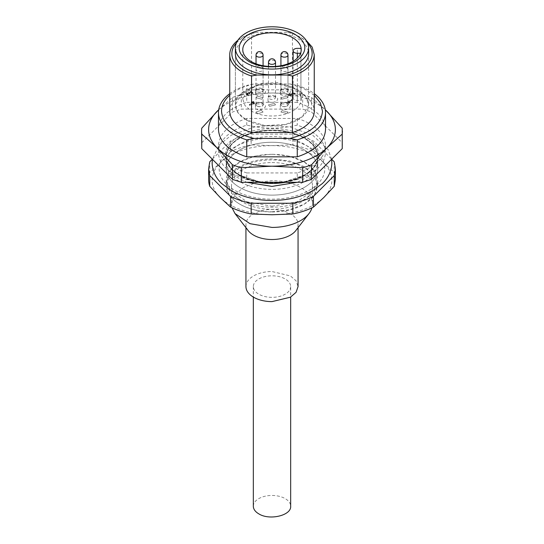 <?xml version="1.0" encoding="UTF-8"?>
<svg xmlns="http://www.w3.org/2000/svg" width="544" height="544" viewBox="0 0 544 544"><rect width="100%" height="100%" fill="white"/><g stroke="black" fill="none" stroke-linecap="round" stroke-linejoin="round"><path stroke-width="0.41" stroke-dasharray="2.72 2.04" d="M258.468 182.288A45.778 26.432 180 0 1 226.222 157.039L226.222 156.618A45.778 26.432 0 0 0 272 183.042A45.778 26.432 0 0 0 317.778 156.618A45.778 26.432 0 0 0 272 130.186A45.778 26.432 0 0 0 226.222 156.618L226.222 168.694A45.778 26.432 0 0 0 272 195.119A45.778 26.432 0 0 0 317.778 168.694A45.778 26.432 0 0 0 272 142.263A45.778 26.432 0 0 0 226.222 168.694A45.778 26.432 0 0 0 272 195.119A45.778 26.432 0 0 0 317.778 168.694A45.778 26.432 0 0 0 272 142.263A45.778 26.432 0 0 0 226.222 168.694L226.222 162.942A45.778 26.432 0 0 0 272 189.373A45.778 26.432 0 0 0 317.778 162.942A45.778 26.432 0 0 0 272 136.51A45.778 26.432 0 0 0 226.222 162.942L228.188 169.402L234.654 176.12L246.697 182.288M285.532 182.288A45.778 26.432 180 0 0 317.778 157.039L317.839 156.618C318.512 142.195 295.63 129.363 270.681 130.159C246.656 130.22 225.57 142.752 226.161 156.618L226.889 161.323L226.161 156.618C225.57 142.752 246.656 130.22 270.681 130.159C295.63 129.363 318.512 142.195 317.839 156.618L317.111 161.323C314.242 172.645 293.889 182.961 271.857 182.573C249.92 182.879 229.752 172.591 226.889 161.323L231.037 168.49L238.517 174.692L260.834 182.288L238.517 174.692L231.037 168.49L226.889 161.323L226.222 157.039A45.778 26.432 180 0 1 272 130.608A45.778 26.432 180 0 1 317.778 157.039L317.778 168.694L317.778 162.942L315.867 169.306L309.318 176.14L297.303 182.288M246.106 119.816A36.618 21.141 180 0 1 235.382 104.863A36.618 21.141 180 0 1 257.985 85.333A36.618 21.141 180 0 1 297.894 89.916A36.618 21.141 180 0 1 308.618 104.863A36.618 21.141 180 0 1 286.015 124.399A36.618 21.141 180 0 1 246.106 119.816L238.163 112.955L235.382 104.863L241.55 93.119L257.985 85.333L279.147 84.13L297.894 89.916L305.837 96.771L308.618 104.863L302.45 116.613L286.015 124.399L264.853 125.603L246.106 119.816M292.665 87.183A29.226 16.871 180 0 1 301.226 99.117A29.226 16.871 180 0 1 283.186 114.702A29.226 16.871 180 0 1 251.335 111.044L244.997 105.57L242.774 99.117L247.697 89.74L260.814 83.524L277.705 82.566L292.665 87.183M301.213 50.238A29.226 16.871 180 0 1 301.226 50.81A29.226 16.871 180 0 1 300.92 53.251L300.92 100.402L297.35 100.402A4.223 2.441 180 0 1 294.365 99.688A4.223 2.441 180 0 1 293.128 97.961A4.223 2.441 180 0 1 297.35 95.526L300.92 95.526A29.226 16.871 180 0 1 301.226 97.961A29.226 16.871 180 0 1 300.92 100.402M300.92 48.375L300.92 95.526M294.059 93.847L289.972 94.398L288.51 95.424L288.51 94.826L289.027 96.118L291.142 96.308L291.271 95.975L289.218 95.397L290.061 94.228L295.004 93.82L292.516 92.67L294.059 93.847L294.059 93.276L289.972 93.826L289.972 94.398M292.516 92.67L294.059 93.276M289.524 95.832L290.061 94.806L294.821 94.166L295.004 93.242L292.516 92.092M289.972 93.826L288.51 94.826L289.027 95.547L291.142 95.73L291.142 96.308L291.271 95.975M250.512 92.419L248.955 93.323L249.764 94.33L248.023 93.86L247.275 94.901L248.275 95.764L246.262 94.466L246.779 93.752L248.268 93.466L248.241 92.725L248.268 93.466L248.771 92.602L250.512 92.018L252.749 92.888L252.253 93.174L250.512 92.419L250.512 91.848L249.268 92.317L248.955 93.323L248.955 92.752L249.771 93.752L248.023 93.282L247.275 94.33L248.275 95.186L246.255 93.894L246.772 93.174L248.268 92.888L248.764 92.024L250.512 91.44L252.749 92.602L250.512 91.848M249.268 92.888L248.955 93.323M249.764 94.037L249.764 93.466M246.962 94.466L247.275 94.901M248.268 95.479L248.268 94.901M252.749 92.602L252.749 93.174M252.946 102.694L254.368 103.877L249.465 105.278L253.62 103.652L252.45 102.979L251.206 103.408L251.954 102.694L251.457 102.116L252.45 102.401L253.694 101.973L252.946 102.694L252.946 102.116L254.442 102.979L254.368 103.877L254.368 103.299L249.886 104.74L249.886 105.312M249.465 105.278L249.546 104.38L253.62 103.074L253.62 103.652M253.694 101.973L252.946 102.116M268.015 101.415C272.911 104.523 281.37 99.64 275.985 96.812L268.015 96.812L268.015 101.415M280.344 94.296C285.389 97.505 294.114 92.466 288.558 89.556L280.344 89.556L280.344 94.296M255.442 94.296C260.488 97.505 269.212 92.466 263.656 89.556L255.442 89.556L255.442 94.296M255.442 108.671C260.488 111.88 269.212 106.842 263.656 103.931L255.442 103.931L255.442 108.671M280.344 108.671C285.389 111.88 294.114 106.842 288.558 103.931L280.344 103.931L280.344 108.671M292.216 99.572L288.34 102.102L289.483 102.102L289.483 102.51L287.538 102.51L287.538 103.081L287.239 102.734L292.216 100.15L288.34 102.68L289.483 102.68L289.483 103.081L287.538 103.081L287.239 102.163L291.713 99.572L292.216 99.572L292.216 100.15M289.483 102.68L289.483 102.102L289.483 102.68M300.92 53.251L300.56 53.251M294.821 93.588L295.004 93.242L294.821 93.588M290.061 94.228L290.061 94.806M291.271 95.397L290.931 95.921M290.931 95.343L289.524 95.261M249.268 92.317L248.955 92.745M246.962 94.472L246.962 93.894L247.275 94.33M249.886 104.74L249.465 104.706M253.62 103.074L252.45 102.401L252.45 102.979M251.954 102.116L251.45 101.538L252.45 101.83L252.45 102.401L251.199 102.836L251.954 102.116L251.954 102.694M252.45 101.83L253.701 101.395M274.489 95.955L275.985 96.812L274.489 95.955A3.522 2.033 180 0 1 275.522 97.39A3.522 2.033 180 0 1 273.346 99.266A3.522 2.033 180 0 1 269.511 98.824A3.522 2.033 180 0 1 268.478 97.39A3.522 2.033 180 0 1 269.511 95.955A3.522 2.033 180 0 1 274.489 95.955M287.062 88.692L288.558 89.556L287.062 88.692A3.699 2.135 180 0 1 287.062 91.712A3.699 2.135 180 0 1 281.833 91.712A3.699 2.135 180 0 1 281.833 88.692A3.699 2.135 180 0 1 287.062 88.692M262.167 88.692L263.656 89.556L262.167 88.692A3.699 2.135 180 0 1 262.167 91.712A3.699 2.135 180 0 1 256.938 91.712A3.699 2.135 180 0 1 256.938 88.692A3.699 2.135 180 0 1 262.167 88.692M262.167 103.068L263.656 103.931L262.167 103.068A3.699 2.135 180 0 1 262.167 106.087A3.699 2.135 180 0 1 256.938 106.087A3.699 2.135 180 0 1 256.938 103.068A3.699 2.135 180 0 1 262.167 103.068M287.062 103.068L288.558 103.931L287.062 103.068A3.699 2.135 180 0 1 287.062 106.087A3.699 2.135 180 0 1 281.833 106.087A3.699 2.135 180 0 1 281.833 103.068A3.699 2.135 180 0 1 287.062 103.068M287.538 102.51L287.239 102.163L287.538 102.51M288.34 102.102L288.34 102.68M281.962 91.637A3.522 2.033 0 0 0 285.797 92.079A3.522 2.033 0 0 0 287.973 90.202A3.522 2.033 0 0 0 286.94 88.767A3.522 2.033 0 0 0 283.104 88.325A3.522 2.033 0 0 0 280.928 90.202A3.522 2.033 0 0 0 281.962 91.637M261.814 91.759A3.522 2.033 0 0 0 263.072 90.202A3.522 2.033 0 0 0 261.038 88.359A3.522 2.033 0 0 0 257.285 88.645A3.522 2.033 0 0 0 256.027 90.202A3.522 2.033 0 0 0 258.06 92.045A3.522 2.033 0 0 0 261.814 91.759M257.788 106.338A3.522 2.033 0 0 0 263.072 104.577A3.522 2.033 0 0 0 261.31 102.816A3.522 2.033 0 0 0 256.027 104.577A3.522 2.033 0 0 0 257.788 106.338M286.94 106.012A3.522 2.033 0 0 0 287.973 104.577A3.522 2.033 0 0 0 285.797 102.7A3.522 2.033 0 0 0 281.962 103.142A3.522 2.033 0 0 0 280.928 104.577A3.522 2.033 0 0 0 283.104 106.454A3.522 2.033 0 0 0 286.94 106.012M286.94 113.492L280.928 112.05L281.962 110.616L287.966 112.05L286.94 113.492L280.928 112.05L281.962 110.616L287.966 112.05L286.94 113.492M281.962 99.117L280.928 97.675L286.94 96.24L287.966 97.675L281.962 99.117L280.928 97.675L286.94 96.24L287.966 97.675L281.962 99.117M269.511 106.304L268.478 104.863L274.489 103.428L275.522 104.863L269.511 106.304L268.478 104.863L274.489 103.428L275.522 104.863L269.511 106.304M257.788 113.812L256.027 112.05L261.31 110.289L263.072 112.05L257.788 113.812L256.027 112.05L261.31 110.289L263.072 112.05L257.788 113.812M261.814 99.232L256.027 97.675L257.285 96.118L263.072 97.675L261.814 99.232L256.027 97.675L257.285 96.118L263.072 97.675L261.814 99.232M290.666 286.572A18.666 10.778 180 0 1 272 297.35A18.666 10.778 180 0 1 253.334 286.572A18.666 10.778 180 0 1 272 275.801A18.666 10.778 180 0 1 290.666 286.572L290.666 297.072M253.334 286.572L253.334 297.072M253.334 506.233A18.666 10.778 180 0 1 264.86 496.278A18.666 10.778 180 0 1 285.199 498.617C288.769 500.738 290.584 503.275 290.666 506.233M317.111 161.323L312.963 168.49L305.483 174.692L283.166 182.288L305.483 174.692L312.963 168.49L317.111 161.323M246.738 125.147L246.738 118.449L297.262 118.449A53.523 30.899 180 0 1 325.523 145.69L325.523 152.388C324.775 140.311 315.35 131.233 297.262 125.147C277.59 129.186 266.417 129.186 246.738 125.147A53.523 30.899 0 0 0 218.477 152.388A53.523 30.899 0 0 0 246.738 179.629L263.915 182.288M297.262 118.449L297.262 125.147M325.523 145.69A53.523 30.899 180 0 1 297.262 172.931L297.262 179.629C315.35 173.55 324.775 164.465 325.523 152.388M201.763 128.18L201.572 145.69M201.763 142.746L232.458 112.044L241.305 109.099L302.695 109.099L311.542 112.044L342.237 142.746L342.428 145.69M246.738 118.449C228.65 124.535 219.225 133.613 218.477 145.69C219.225 157.767 228.65 166.852 246.738 172.931L246.738 179.629M297.262 172.931L246.738 172.931M280.126 182.288L297.262 179.629M218.477 145.69L218.477 152.388M218.715 109.704L232.458 97.485L232.458 112.044M232.458 97.485A70.428 40.657 180 0 1 241.305 94.54L241.305 109.099M241.305 94.54L272 92.997L302.695 94.54L302.695 109.099M302.695 94.54A70.428 40.657 180 0 1 311.542 97.485L311.542 112.044M311.542 97.485L325.285 109.704M342.237 128.18L342.237 142.746M317.778 156.618A45.778 26.432 0 0 0 272 130.186A45.778 26.432 0 0 0 226.222 156.618A45.778 26.432 0 0 0 272 183.042A45.778 26.432 0 0 0 317.778 156.618M218.702 109.786A63.383 36.591 180 0 1 272 92.997A63.383 36.591 180 0 1 325.298 109.786M297.262 102.347L246.738 102.347L246.738 85.388L254.075 83.946L289.925 83.946L297.262 85.388L297.262 102.347C315.35 108.433 324.775 117.511 325.523 129.588M218.477 129.588C219.225 117.511 228.65 108.433 246.738 102.347M212.344 159.222L230.574 140.998C236.688 137.958 243.556 135.667 251.165 134.13L292.835 134.13C300.444 135.667 307.312 137.958 313.426 140.998L331.656 159.222M297.262 85.388A53.523 30.899 180 0 1 314.255 93.663M229.745 93.663A53.523 30.899 180 0 1 246.738 85.388M335.383 179.425L334.261 172.557L323.843 162.914L313.426 151.728L313.426 140.998M334.261 161.826L334.261 172.557M292.835 134.13L292.835 144.86A63.383 36.591 180 0 1 313.426 151.728M292.835 144.86L272 145.629L251.165 144.86L251.165 134.13M230.574 140.998L230.574 151.728A63.383 36.591 180 0 1 251.165 144.86M230.574 151.728L220.157 162.914L209.739 172.557L209.739 161.826M208.617 179.425A63.383 36.591 180 0 1 209.739 172.557M229.745 95.254A50.476 29.138 180 0 1 254.075 83.946M314.255 95.254L303.64 88.488L289.925 83.946M229.745 111.187A42.255 24.398 180 0 1 251.546 89.842L292.454 89.842A42.255 24.398 180 0 1 314.255 111.187M272 214.751A59.86 34.558 0 0 0 323.843 197.472A59.86 34.558 0 0 0 331.86 180.193A59.86 34.558 0 0 0 323.843 162.914A59.86 34.558 0 0 0 272 145.629A59.86 34.558 0 0 0 220.157 162.914A59.86 34.558 0 0 0 212.14 180.193A59.86 34.558 0 0 0 220.157 197.472A59.86 34.558 0 0 0 272 214.751M237.83 40.331A42.255 24.398 180 0 1 251.546 33.334L251.546 89.842M307.598 42.976A40.14 23.174 0 0 0 287.633 32.341L256.367 32.341L251.546 33.334M287.633 32.341L292.454 33.334L292.454 89.842M292.454 33.334L306.17 40.331M272 206.217L297.038 201.831L313.643 190.148L316.853 182.743L316.207 175.114L311.753 167.926L303.872 161.792L289.252 156.148L272 154.17L254.748 156.148L240.128 161.792L232.247 167.926L227.793 175.114L227.147 182.743L230.357 190.148L246.962 201.831L272 206.217M236.402 42.976A40.14 23.174 180 0 1 256.367 32.341M308.618 53.686L308.618 104.863L308.618 53.686A36.618 21.141 0 0 0 297.894 38.74A36.618 21.141 0 0 0 257.985 34.156A36.618 21.141 0 0 0 235.382 53.686L235.382 104.863L235.382 53.686M272 154.34A45.778 26.432 180 0 1 304.368 162.078A45.778 26.432 180 0 1 317.778 180.771A45.778 26.432 180 0 1 272 207.196A45.778 26.432 180 0 1 226.222 180.771A45.778 26.432 180 0 1 239.632 162.078A45.778 26.432 180 0 1 272 154.34M272 211.8L289.517 209.787L304.368 204.054L314.289 195.48L317.778 185.368L314.289 175.256L304.368 166.682L289.517 160.949L272 158.936A45.778 26.432 180 0 0 226.222 185.368A45.778 26.432 180 0 0 239.632 204.054A45.778 26.432 180 0 0 272 211.8M272 211.963A45.07 26.024 0 0 0 303.872 204.347A45.07 26.024 0 0 0 313.643 175.984A45.07 26.024 0 0 0 272 159.922A45.07 26.024 0 0 0 230.357 175.984A45.07 26.024 0 0 0 240.128 204.347A45.07 26.024 0 0 0 272 211.963M272 162.561A40.494 23.378 180 0 1 312.494 185.946A40.494 23.378 180 0 1 272 209.324A40.494 23.378 180 0 1 231.506 185.946A40.494 23.378 180 0 1 272 162.561M231.506 185.946L231.506 204.054L234.586 195.106L243.365 187.524L256.503 182.451L272 180.676A40.494 23.378 180 0 1 312.494 204.054A40.494 23.378 180 0 1 311.964 207.828M231.506 204.054L232.036 207.828M295.786 230.608A26.058 15.042 0 0 0 298.058 224.468A26.058 15.042 0 0 0 272 209.426A26.058 15.042 0 0 0 245.942 224.468A26.058 15.042 0 0 0 248.214 230.608M245.942 286.572A26.058 15.042 180 0 1 272 271.531L290.428 275.937L296.072 280.813L298.058 286.572M324.822 168.694A52.822 30.498 0 0 0 272 138.196A52.822 30.498 0 0 0 219.178 168.694A52.822 30.498 0 0 0 272 199.186A52.822 30.498 0 0 0 324.822 168.694M297.35 100.402L297.35 58.058M297.35 95.526L297.35 48.375M293.019 92.092L293.019 92.664M248.023 93.282L248.023 93.86M247.778 95.186L247.778 95.764M252.246 92.609L252.246 93.18M251.716 102.836L251.716 103.414M291.713 99.572L291.713 100.144M318.832 155.543A46.832 27.037 0 0 0 272 128.506A46.832 27.037 0 0 0 225.168 155.543A46.832 27.037 0 0 0 272 182.58A46.832 27.037 0 0 0 318.832 155.543M281.962 68.061A3.522 2.033 180 0 1 286.94 68.061A3.522 2.033 180 0 1 287.973 69.503A3.522 2.033 180 0 1 286.94 70.938A3.522 2.033 180 0 1 281.962 70.938A3.522 2.033 180 0 1 280.928 69.503A3.522 2.033 180 0 1 281.962 68.061M280.928 55.128A3.522 2.033 180 0 1 281.962 53.686A3.522 2.033 180 0 1 286.94 53.686A3.522 2.033 180 0 1 287.973 55.128M268.478 62.315A3.522 2.033 180 0 1 269.511 60.874A3.522 2.033 180 0 1 274.489 60.874A3.522 2.033 180 0 1 275.522 62.315M261.31 67.742A3.522 2.033 180 0 1 263.072 69.503A3.522 2.033 180 0 1 262.602 70.516A3.522 2.033 180 0 1 257.788 71.264A3.522 2.033 180 0 1 256.027 69.503A3.522 2.033 180 0 1 256.503 68.483A3.522 2.033 180 0 1 261.31 67.742M256.027 55.128A3.522 2.033 180 0 1 257.285 53.57A3.522 2.033 180 0 1 262.249 53.815A3.522 2.033 180 0 1 263.072 55.128M331.588 159.29L328.154 149.682L312.562 135.102L290.04 127.099L272.435 125.406L254.742 126.949L231.445 135.102L219.001 145.2L212.412 159.29M301.226 49.66L301.226 50.81M301.226 97.961L301.226 99.117M242.774 49.66L242.774 99.117M292.393 92.82L292.393 92.249M295.127 93.962L295.127 93.391M291.394 95.547L291.394 96.125M248.955 93.296L248.955 92.718M249.88 94.194L249.88 93.622M248.39 95.642L248.39 95.064M246.255 93.894L246.255 94.472M252.872 92.446L252.872 93.024M254.565 103.7L254.565 103.122M249.342 105.128L249.342 104.557M251.11 102.707L251.11 103.285M251.335 102.252L251.335 101.674M253.817 102.129L253.817 101.551M269.511 95.955L268.015 96.812M281.833 88.692L280.344 89.556M256.938 88.692L255.442 89.556M256.938 103.068L255.442 103.931M281.833 103.068L280.344 103.931M287.116 102.884L287.116 102.306M292.339 99.729L292.339 100.307M289.85 102.884L289.85 102.306M293.128 97.961L293.128 61.322M263.072 65.729L263.072 90.202M256.027 63.791L256.027 90.202M256.027 104.577L256.027 69.503A3.522 3.522 0 0 1 260.664 66.157A3.522 3.522 0 0 1 263.072 69.503L263.072 104.577M275.522 66.416L275.522 97.39M268.478 66.416L268.478 97.39M287.973 63.791L287.973 90.202M280.928 65.729L280.928 90.202M280.928 104.577L280.928 69.503A3.522 3.522 0 0 1 286.212 66.45A3.522 3.522 0 0 1 287.973 69.503L287.973 104.577M303.872 161.792L304.368 162.078M240.128 161.792L239.632 162.078M317.778 180.771L317.778 185.368M226.222 180.771L226.222 185.368M303.872 204.347L304.368 204.054M240.128 204.347L239.632 204.054M312.494 185.946L312.494 204.054M298.058 224.468L298.058 227.678M245.942 224.468L245.942 227.678"/><path stroke-width="0.82" d="M246.106 62.886A36.618 21.141 180 0 1 235.382 47.94A36.618 21.141 180 0 1 257.985 28.404A36.618 21.141 180 0 1 297.894 32.987A36.618 21.141 180 0 1 308.618 47.94A36.618 21.141 180 0 1 286.015 67.47A36.618 21.141 180 0 1 246.106 62.886M295.256 34.51C306.354 41.84 307.802 49.756 299.601 58.262C289.211 68.252 262.521 69.877 248.744 61.363C237.646 54.033 236.198 46.118 244.399 37.611C254.789 27.622 281.479 25.996 295.256 34.51M251.335 61.594A29.226 16.871 0 0 0 283.186 65.253A29.226 16.871 0 0 0 301.226 49.66A29.226 16.871 0 0 0 292.665 37.733A29.226 16.871 0 0 0 260.814 34.075A29.226 16.871 0 0 0 242.774 49.66A29.226 16.871 0 0 0 251.335 61.594M300.56 53.251L297.35 53.251A4.223 2.441 180 0 1 294.365 52.537A4.223 2.441 180 0 1 293.128 50.81A4.223 2.441 180 0 1 297.35 48.375L300.92 48.375A29.226 16.871 180 0 1 301.213 50.238M290.666 297.072L290.666 506.233C291.523 515.46 269.491 520.724 258.801 513.849A18.666 10.778 180 0 1 253.334 506.233L253.334 297.072M285.532 182.288A45.778 26.432 180 0 1 258.468 182.288M283.166 182.288L260.834 182.288L283.166 182.288M325.285 109.704L342.237 128.18L342.237 148.641L311.542 179.336L302.695 182.288L241.305 182.288L232.458 179.336L201.763 148.641L201.572 131.131A70.428 40.657 180 0 1 201.763 128.18L218.715 109.704M263.915 182.288L280.126 182.288M342.237 148.641L342.237 134.082L326.89 147.886L311.542 164.778L311.542 179.336M311.542 164.778A70.428 40.657 180 0 1 302.695 167.722L302.695 182.288M302.695 167.722L272 166.185L241.305 167.722L241.305 182.288M241.305 167.722A70.428 40.657 180 0 1 232.458 164.778L232.458 179.336M232.458 164.778L217.11 147.886L201.763 134.082L201.763 148.641M201.763 134.082A70.428 40.657 180 0 1 201.572 131.131M342.428 131.131L342.237 134.082M325.298 109.786A63.383 36.591 180 0 1 326.89 111.296A63.383 36.591 180 0 1 335.383 129.588A63.383 36.591 180 0 1 326.89 147.886A63.383 36.591 180 0 1 272 166.185A63.383 36.591 180 0 1 217.11 147.886A63.383 36.591 180 0 1 208.617 129.588A63.383 36.591 180 0 1 217.11 111.296A63.383 36.591 180 0 1 218.702 109.786M314.255 93.663A53.523 30.899 180 0 1 325.523 112.628L325.523 129.588C324.775 141.671 315.35 150.749 297.262 156.835L246.738 156.835C228.65 150.749 219.225 141.671 218.477 129.588L218.477 112.628A53.523 30.899 180 0 1 229.745 93.663M331.656 159.222L334.261 161.826L335.383 168.694L334.261 175.556L313.426 196.391C307.312 199.424 300.444 201.715 292.835 203.252L251.165 203.252C243.556 201.715 236.688 199.424 230.574 196.391L209.739 175.556L208.617 168.694L209.739 161.826L212.344 159.222M325.523 112.628A53.523 30.899 180 0 1 297.262 139.869L297.262 156.835M229.745 95.254A50.476 29.138 180 0 0 221.524 111.187C222.618 124.154 233.471 133.239 254.075 138.434L246.738 139.869L246.738 156.835M297.262 139.869L289.925 138.434C310.529 133.239 321.375 124.154 322.476 111.187L320.375 102.877L314.255 95.254M254.075 138.434L289.925 138.434M246.738 139.869A53.523 30.899 180 0 1 218.477 112.628M251.165 203.252L251.165 213.982L272 214.751L292.835 213.982L292.835 203.252M313.426 196.391L313.426 207.121A63.383 36.591 180 0 1 292.835 213.982M313.426 207.121L323.843 197.472L334.261 186.286L334.261 175.556M335.383 168.694L335.383 179.425L334.261 186.286M208.617 168.694L208.617 179.425A63.383 36.591 180 0 0 209.739 186.286L220.157 197.472L230.574 207.121L230.574 196.391M209.739 175.556L209.739 186.286M251.165 213.982A63.383 36.591 180 0 1 230.574 207.121M306.17 40.331L312.181 47.138L314.255 54.686C313.691 64.083 306.428 71.196 292.454 76.031L287.633 75.031L256.367 75.031L251.546 76.031L251.546 132.539A42.255 24.398 180 0 1 229.745 111.187L229.745 54.686A42.255 24.398 180 0 1 237.83 40.331M314.255 54.686L314.255 111.187A42.255 24.398 180 0 1 292.454 132.539L251.546 132.539M251.546 76.031A42.255 24.398 180 0 1 229.745 54.686M292.454 76.031L292.454 132.539M256.367 75.031A40.14 23.174 180 0 1 231.86 53.686A40.14 23.174 180 0 1 236.402 42.976M287.633 75.031A40.14 23.174 0 0 0 312.14 53.686A40.14 23.174 0 0 0 307.598 42.976M235.382 47.94L235.382 53.686A36.618 21.141 0 0 0 246.106 68.639A36.618 21.141 0 0 0 286.015 73.222A36.618 21.141 0 0 0 308.618 53.686L308.618 47.94M311.964 207.828A40.494 23.378 180 0 1 308.965 213.595A40.494 23.378 180 0 1 272 227.433L249.975 223.672L235.035 213.595L232.036 207.828M235.035 213.595L248.214 230.608A26.058 15.042 0 0 0 272 239.516A26.058 15.042 0 0 0 295.786 230.608L308.965 213.595M298.058 227.678L298.058 286.572L296.072 292.332L290.428 297.208L272 301.614A26.058 15.042 180 0 1 245.942 286.572L245.942 227.678M297.35 58.058L297.35 53.251M287.973 55.128A3.522 2.033 180 0 1 286.94 56.562A3.522 2.033 180 0 1 281.962 56.562A3.522 2.033 180 0 1 280.928 55.128A3.522 3.522 0 0 1 286.212 52.074A3.522 3.522 0 0 1 287.973 55.128L287.973 63.791M275.522 62.315A3.522 2.033 180 0 1 274.489 63.75A3.522 2.033 180 0 1 269.511 63.75A3.522 2.033 180 0 1 268.478 62.315A3.522 3.522 0 0 1 273.761 59.262A3.522 3.522 0 0 1 275.522 62.315L275.522 66.416M256.85 56.433A3.522 2.033 180 0 1 256.027 55.128A3.522 3.522 0 0 1 261.548 52.224A3.522 3.522 0 0 1 263.072 55.128A3.522 2.033 180 0 1 261.814 56.685A3.522 2.033 180 0 1 256.85 56.433M212.412 159.29L212.14 162.942C212.405 172.978 217.716 179.853 221.571 183.464L231.452 190.788C243.073 197.193 256.666 200.423 272.224 200.478C287.878 200.348 301.492 197.016 313.065 190.488L322.245 183.634C326.237 179.914 331.554 173.135 331.86 162.942L331.588 159.29M246.697 182.288L272 186.395L297.303 182.288M293.128 61.322L293.128 50.81M263.072 65.729L263.072 55.128M256.027 63.791L256.027 55.128M268.478 66.416L268.478 62.315M280.928 65.729L280.928 55.128"/></g></svg>
